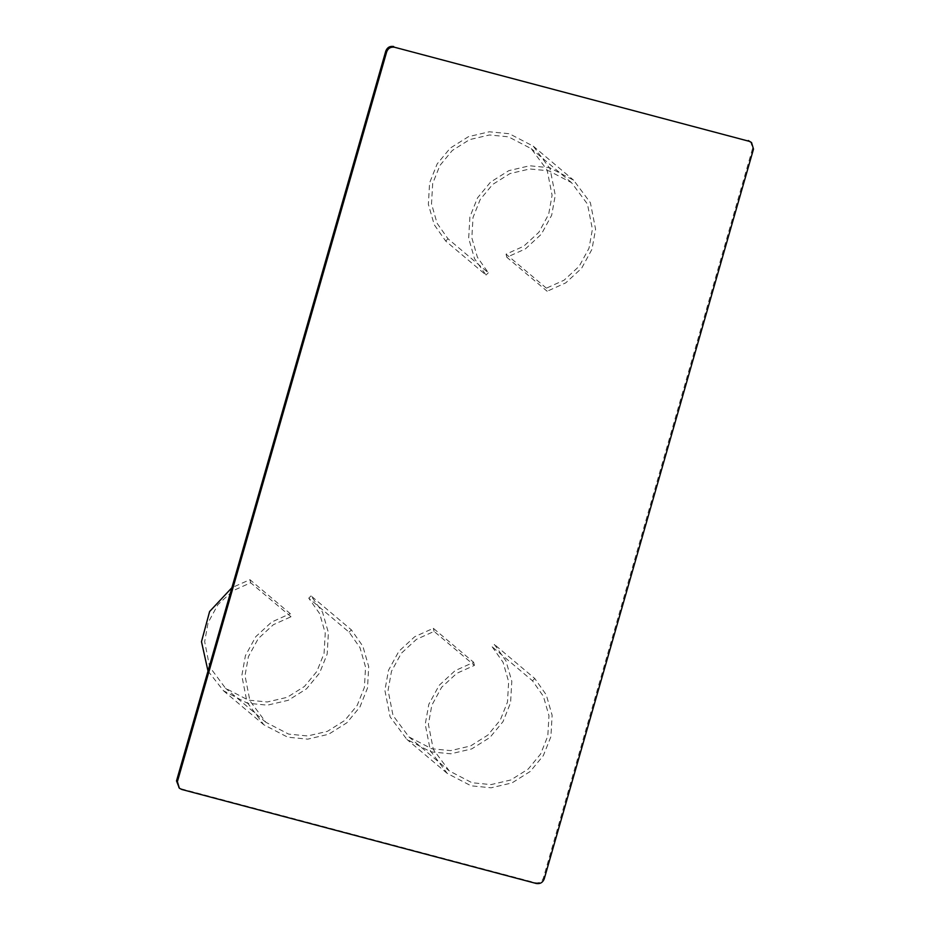 <?xml version="1.0" encoding="UTF-8"?>
<svg xmlns="http://www.w3.org/2000/svg" width="930" height="930" viewBox="0 0 930 930"><rect width="100%" height="100%" fill="white"/><g stroke="black" fill="none" stroke-linecap="round" stroke-linejoin="round"><path stroke-width="0.7" stroke-dasharray="4.65 3.49" d="M291.009 616.753L250.681 582.761L233.035 590.713L217.922 604.628L208.099 622.647L204.67 641.677L209.622 666.868L225.56 688.293L248.287 700.104L267.305 701.976L287.126 697.337L304.482 686.433L316.874 671.425L324.07 653.406L325.244 633.086L319.676 613.695L308.76 598.164L349.087 632.156L360.003 647.687L365.56 667.077L364.397 687.398L357.19 705.417L344.798 720.425L327.441 731.329L307.621 735.967L288.602 734.096L265.875 722.285L249.938 700.86L244.997 675.668L248.415 656.638L258.238 638.619L273.362 624.704L291.009 616.753L290.241 613.661L249.926 579.669L231.907 587.69M208.006 671.042L223.479 690.758L247.392 703.196L267.422 705.161L288.277 700.278L306.551 688.805L319.595 673.018L327.174 654.046L328.406 632.656L322.547 612.242L311.062 595.886L351.377 629.877L362.863 646.234L368.722 666.647L367.49 688.037L359.922 707.009L346.867 722.796L328.604 734.27L307.737 739.152L287.719 737.188L263.795 724.749L247.02 702.197L241.812 675.68L245.415 655.662L255.762 636.69L271.665 622.042L290.241 613.661M308.76 598.164L311.062 595.886M249.926 579.669L250.681 582.761M349.087 632.156L351.377 629.877M492.168 646.803L503.084 662.334L508.652 681.725L507.478 702.045L500.282 720.064L487.89 735.072L470.534 745.976L450.713 750.615L431.694 748.743L408.968 736.932L393.018 715.507L388.077 690.316L391.495 671.286L401.33 653.267L416.442 639.352L434.089 631.4L474.416 665.392L456.77 673.343L441.645 687.258L431.822 705.277L428.404 724.307L433.345 749.499L449.283 770.923L472.01 782.735L491.028 784.606L510.849 779.968L528.205 769.063L540.597 754.056L547.805 736.037L548.967 715.716L543.399 696.326L532.495 680.795L492.168 646.803L494.469 644.525L505.955 660.881L511.802 681.295L510.582 702.685L503.002 721.657L489.959 737.444L471.684 748.917L450.829 753.8L430.799 751.835L406.875 739.397L390.1 716.844L384.892 690.327L388.496 670.309L398.842 651.337L414.757 636.69L433.334 628.308L473.649 662.3L455.072 670.681L439.169 685.329L428.823 704.301L425.219 724.319L430.416 750.836L447.202 773.388L471.126 785.827L491.145 787.791L512.012 782.909L530.274 771.435L543.318 755.648L550.897 736.676L552.129 715.286L546.27 694.873L534.785 678.516L494.469 644.525M434.089 631.4L433.334 628.308M474.416 665.392L473.649 662.3M532.495 680.795L534.785 678.516M546.398 288.172L506.071 254.181L523.718 246.229L538.842 232.314L548.665 214.295L552.083 195.265L547.142 170.074L531.204 148.649L508.478 136.838L489.459 134.966L469.638 139.605L452.271 150.509L439.89 165.517L432.683 183.536L431.52 203.856L437.077 223.246L447.993 238.778L488.32 272.769L477.404 257.238L471.836 237.848L473.01 217.527L480.206 199.508L492.598 184.5L509.954 173.596L529.775 168.958L548.793 170.829L571.52 182.64L587.458 204.065L592.41 229.257L588.981 248.287L579.158 266.306L564.045 280.221L546.398 288.172L547.154 291.264L506.838 257.273L525.415 248.891L541.318 234.244L551.664 215.272L555.268 195.254L550.06 168.737L533.285 146.184L509.361 133.746L489.343 131.781L468.476 136.663L450.213 148.137L437.158 163.924L429.59 182.896L428.358 204.286L434.217 224.7L445.702 241.056L486.018 275.048L474.533 258.691L468.674 238.278L469.906 216.888L477.485 197.916L490.529 182.129L508.803 170.655L529.658 165.773L549.677 167.737L573.601 180.176L590.387 202.728L595.584 229.245L591.98 249.263L581.645 268.235L565.731 282.883L547.154 291.264M447.993 238.778L445.702 241.056M506.838 257.273L506.071 254.181M488.32 272.769L486.018 275.048M178.455 787.466L181.745 789.465M180.85 788.71L535.436 882.744C539.237 883.326 541.865 881.803 543.318 878.176L752.603 148.347L750.65 141.779M752.603 148.347L753.498 149.102M543.318 878.176L544.213 878.931M535.436 882.744L536.331 883.5M265.875 722.285L225.56 688.293M223.479 690.758L263.795 724.749M408.968 736.932L449.283 770.923M447.202 773.388L406.875 739.397M571.52 182.64L531.204 148.649M533.285 146.184L573.601 180.176"/><path stroke-width="1.4" d="M231.907 587.69L209.61 611.533L201.484 641.688L208.006 671.042M394.564 47.256L749.15 141.29L751.545 142.534L753.498 149.102L544.213 878.931C542.76 882.558 540.132 884.081 536.331 883.5L181.745 789.465L179.351 788.221L177.398 781.653L386.682 51.824C388.136 48.197 390.763 46.674 394.564 47.256L749.15 141.29M393.669 46.5C389.868 45.919 387.24 47.442 385.787 51.069L176.502 780.898L179.351 788.221M751.545 142.534L748.255 140.535M176.502 780.898L177.398 781.653M386.682 51.824L385.787 51.069"/></g></svg>
